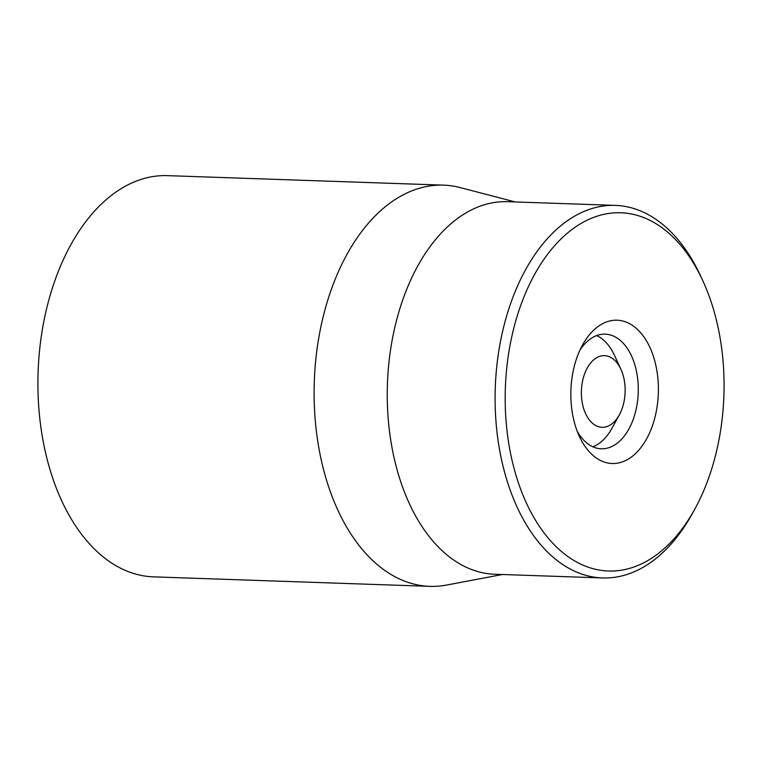 <?xml version="1.0" encoding="UTF-8"?>
<svg xmlns="http://www.w3.org/2000/svg" width="762" height="762" viewBox="0 0 762 762"><rect width="100%" height="100%" fill="white"/><g stroke="black" fill="none" stroke-linecap="round" stroke-linejoin="round"><path stroke-width="1.14" d="M580.034 349.92A57.35 34.995 -88 0 1 605.228 334.156A57.35 34.995 -88 0 1 638.232 392.678A57.35 34.995 -88 0 1 601.294 448.789A57.35 34.995 -88 0 1 596.798 448.161A57.35 34.995 -88 0 1 577.244 431.33M606.542 462.725A71.685 43.739 92 0 0 656.196 367.027A71.685 43.739 92 0 0 582.52 345.005A71.685 43.739 92 0 0 579.377 436.416A71.685 43.739 92 0 0 606.542 462.725M634.794 214.722A179.222 109.347 -88 0 1 702.707 280.502A179.222 109.347 -88 0 1 694.849 509.016A179.222 109.347 -88 0 1 510.664 453.962A179.222 109.347 -88 0 1 634.794 214.722M443.598 185.137L167.402 175.641A200.73 122.472 92 0 0 38.1 372.047A200.73 122.472 92 0 0 153.6 576.863L429.806 586.359A200.73 122.472 -88 0 1 414.099 584.14A200.73 122.472 -88 0 1 315.001 368.598A200.73 122.472 -88 0 1 443.598 185.137A200.73 122.472 -88 0 1 459.305 187.357A200.73 122.472 -88 0 1 460.153 187.566L515.245 201.949M702.707 280.502L700.554 275.844A186.385 113.729 92 0 0 629.926 207.445A186.385 113.729 92 0 0 615.344 205.388A186.385 113.729 92 0 0 495.929 375.752A186.385 113.729 92 0 0 587.95 575.891A186.385 113.729 92 0 0 602.532 577.948A186.385 113.729 92 0 0 692.382 513.512L694.849 509.016M615.344 205.388L507.492 201.682A186.385 113.729 92 0 0 388.077 372.037A186.385 113.729 92 0 0 480.098 572.186A186.385 113.729 92 0 0 494.681 574.243L602.532 577.948M502.434 574.51L446.484 585.073A200.73 122.472 -88 0 1 429.806 586.359M600.227 356.187A35.843 21.869 -88 0 1 620.878 369.199A35.843 21.869 -88 0 1 619.306 414.909A35.843 21.869 -88 0 1 583.854 409.165A35.843 21.869 -88 0 1 600.227 356.187M596.656 335.594A57.35 34.995 -88 0 1 614.42 355.254L620.878 369.199M619.306 414.909L611.905 428.377A57.35 34.995 -88 0 1 592.836 446.77"/></g></svg>
